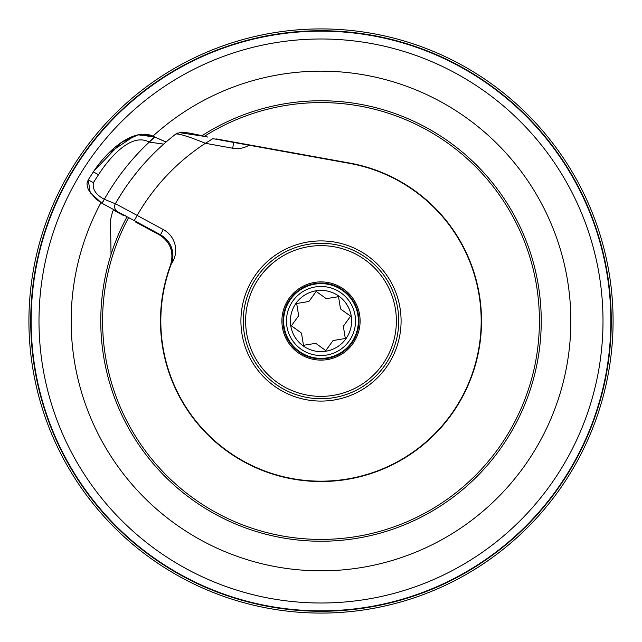 <?xml version="1.0" encoding="UTF-8"?>
<svg xmlns="http://www.w3.org/2000/svg" width="642" height="642" viewBox="0 0 642 642"><rect width="100%" height="100%" fill="white"/><g stroke="black" fill="none" stroke-linecap="round" stroke-linejoin="round"><path stroke-width="0.96" d="M296.676 303.481L308.577 301.539A23.088 23.088 0 0 1 309.139 301.194L316.185 291.412L325.976 298.458A23.088 23.088 0 0 1 326.618 298.61L338.519 296.676L340.461 308.577A23.088 23.088 0 0 1 340.806 309.139L350.588 316.185L343.542 325.976A23.088 23.088 0 0 1 343.39 326.618L345.324 338.519L333.423 340.461A23.088 23.088 0 0 1 332.861 340.806L325.815 350.588L316.024 343.542A23.088 23.088 0 0 1 315.382 343.39L303.481 345.324L301.539 333.423A23.088 23.088 0 0 1 301.194 332.861L291.412 325.815L298.458 316.024A23.088 23.088 0 0 1 298.61 315.382L296.676 303.481M296.155 303.104A30.623 30.623 0 0 1 348.919 308.433A30.623 30.623 0 0 1 317.926 351.463A30.623 30.623 0 0 1 296.155 303.104M369.078 607.26A290.272 290.272 0 0 0 607.26 272.922A290.272 290.272 0 0 0 272.922 34.74A290.272 290.272 0 0 0 34.74 369.078A290.272 290.272 0 0 0 369.078 607.26M369.375 609.049A292.086 292.086 0 0 0 609.049 272.625A292.086 292.086 0 0 0 272.625 32.951A292.086 292.086 0 0 0 32.951 369.375A292.086 292.086 0 0 0 369.375 609.049A292.086 292.086 0 0 0 609.049 272.625A292.086 292.086 0 0 0 272.625 32.951A292.086 292.086 0 0 0 32.951 369.375A292.086 292.086 0 0 0 369.375 609.049M111.034 254.513L110.488 220.037L112.687 211.106L114.308 210.568L123.633 215.552L125.222 215.07M134.266 220.639L137.123 215.495A211.996 211.996 0 0 1 205.4 143.294L212.855 138.664L349.513 163.381A160.171 160.171 0 0 1 476.557 359.183A160.171 160.171 0 0 1 273.299 473.908A160.171 160.171 0 0 1 171.326 263.958L171.35 263.886C174.929 251.231 171.31 241.512 160.5 234.739L102.102 203.362L104.349 199.269L101.893 203.249L102.76 203.715L102.102 203.362M244.072 343.261A80.09 80.09 0 0 0 378.748 376.493A80.09 80.09 0 0 0 340.188 243.246A80.09 80.09 0 0 0 244.072 343.261M207.896 137.107L206.411 136.682C173.043 129.146 182.352 133.392 177.361 133.127A5.89 5.89 0 0 0 175.892 133.961A236.729 236.729 0 0 0 115.4 203.65A5.89 5.89 0 0 0 117.727 211.756L117.727 211.756A5.89 5.762 -151.7 0 1 115.343 203.771L104.349 199.269A248.51 243.077 -151.7 0 1 149.249 142.131A248.51 243.077 28.3 0 1 153.358 138.375M163.686 144.097L149.249 142.131L154.626 136.939L149.032 142.01C131.064 132.356 109.325 157.916 98.515 174.688L93.395 182.633L88.211 179.848L90.257 192.736L101.877 203.241M93.395 182.633C92.32 189.294 95.899 194.807 104.14 199.164M114.469 147.716L121.121 142.588L128.32 138.279L136.281 135.221L141.441 134.33L154.626 136.939L138.15 134.836L121.218 142.556L93.772 171.221M154.626 136.939L150.99 135.382L154.626 136.939C133.64 125.663 105.954 152.306 93.323 171.904L88.147 179.945M210.993 139.779L209.814 140.502M242.989 144.113L249.048 145.212A23.553 23.553 0 0 1 232.669 148.23L233.72 142.436M172.144 249.553L172.144 249.553A23.553 23.553 0 0 1 171.35 263.886A160.171 160.171 0 0 0 171.326 263.958A23.553 23.553 0 0 0 163.285 229.555L115.4 203.65L121.49 193.563C125.013 188.323 126.651 184.992 138.985 169.632L138.985 169.632M135.558 222.004L159.064 234.643L135.558 222.004A210.215 210.215 0 0 1 135.831 221.49M172.048 257.827A24.733 24.733 0 0 1 170.539 265.05C174.207 251.945 170.379 241.809 159.064 234.643A24.733 24.733 0 0 1 161.174 235.919M349.577 163.036L216.025 138.873L349.577 163.036A160.524 160.524 0 0 1 477.006 358.846A160.524 160.524 0 0 1 274.022 474.502A160.524 160.524 0 0 1 170.539 265.05M215.552 139.145A210.215 210.215 0 0 1 216.025 138.873M368.026 607.011A289.855 289.855 0 0 0 607.011 273.974A289.855 289.855 0 0 0 273.974 34.989A289.855 289.855 0 0 0 34.989 368.026A289.855 289.855 0 0 0 368.026 607.011M202.198 135.55A220.238 220.238 0 0 1 536.15 273.917A220.238 220.238 0 0 1 290.521 539.119A220.238 220.238 0 0 1 127.004 216.739M328.945 358.084A37.926 37.926 0 0 0 349.136 295.577A37.926 37.926 0 0 0 284.912 309.34A37.926 37.926 0 0 0 328.945 358.084M247.298 336.793A75.379 75.379 0 0 1 305.207 247.298A75.379 75.379 0 0 1 394.702 305.207A75.379 75.379 0 0 1 336.793 394.702A75.379 75.379 0 0 1 247.298 336.793M299.164 351.31A37.356 37.356 0 0 0 358.172 324.748A37.356 37.356 0 0 0 305.664 286.934A37.356 37.356 0 0 0 299.164 351.31M175.892 133.961C179.712 133.753 189.542 136.866 205.4 143.294L232.669 148.23M98.515 174.688L93.331 171.904L94.831 169.64L88.203 179.848L86.999 183.492L87.36 186.894L88.492 189.847L95.586 198.739L101.516 203.041M165.997 142.075L154.85 137.059L166.085 142.002M206.411 136.682L180.554 132.814M163.285 229.555L160.5 234.739M275.249 42.733A281.998 281.998 0 0 0 42.733 366.751A281.998 281.998 0 0 0 366.751 599.267A281.998 281.998 0 0 0 599.267 275.249A281.998 281.998 0 0 0 275.249 42.733M100.938 202.703A249.842 249.842 0 0 0 361.534 567.528A249.842 249.842 0 0 0 545.933 212.245A249.842 249.842 0 0 0 152.948 136.12M204.605 136.184A218.416 218.416 0 0 1 532.298 265.692A218.416 218.416 0 0 1 310.086 539.144A218.416 218.416 0 0 1 128.609 217.606M282.761 329.194A39.106 39.106 0 0 0 329.194 359.239A39.106 39.106 0 0 0 359.239 312.806A39.106 39.106 0 0 0 312.806 282.761A39.106 39.106 0 0 0 282.761 329.194M246.335 342.603A77.73 77.73 0 0 0 377.047 374.864A77.73 77.73 0 0 0 339.618 245.533A77.73 77.73 0 0 0 246.335 342.603M300.817 349.023A34.532 34.532 0 0 1 306.828 289.51A34.532 34.532 0 0 1 355.355 324.467A34.532 34.532 0 0 1 300.817 349.023M153.903 136.569L141.039 134.379L134.844 135.679L108.474 153.245L101.492 160.869L93.836 171.117M114.782 205.247L115.4 203.65M116.242 210.616L117.727 211.756"/></g></svg>
